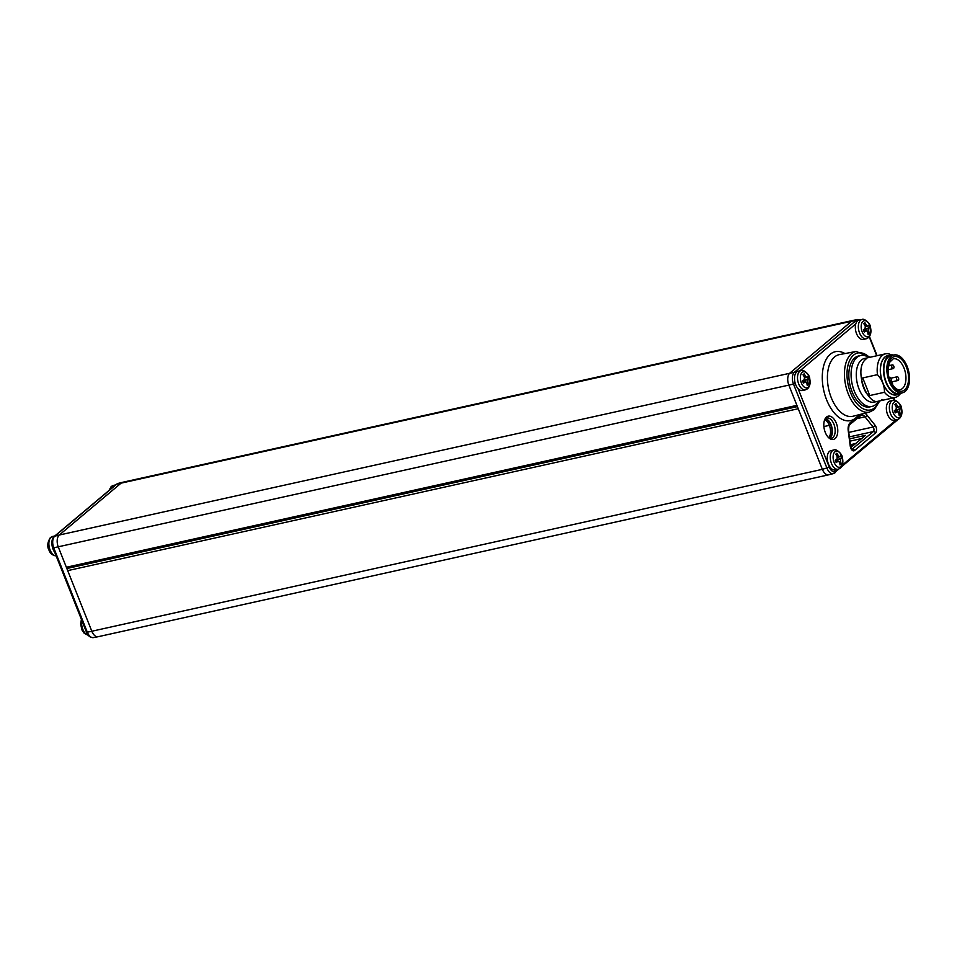 <?xml version="1.0" encoding="UTF-8"?>
<svg xmlns="http://www.w3.org/2000/svg" width="957" height="957" viewBox="0 0 957 957"><rect width="100%" height="100%" fill="white"/><g stroke="black" fill="none" stroke-linecap="round" stroke-linejoin="round"><path stroke-width="1.44" d="M839.145 461.633L840.569 461.31A24.655 19.642 50 0 1 841.167 463.966A23.028 11.735 -168.6 0 1 840.617 464.456A23.028 11.735 11.4 0 1 840.019 464.923A24.655 19.642 -130 0 0 839.433 462.267L838.236 461.154M835.88 461.752L837.901 461.31A24.655 5.706 -21.7 0 1 836.167 462.506A23.028 7.668 63.5 0 0 835.282 460.269A24.655 5.706 158.3 0 0 837.016 459.073L837.208 456.668A24.655 19.642 -130 0 0 835.76 454.216A23.028 3.003 130 0 1 836.346 453.714A23.028 3.003 -50 0 1 836.897 453.247A24.655 19.642 50 0 1 838.344 455.711L839.636 456.8M839.875 456.668A24.655 5.706 -21.7 0 0 840.76 455.676A23.028 22.406 -21.8 0 1 841.646 457.901A24.655 5.706 158.3 0 1 840.76 458.905L835.892 460.365L835.796 461.573L836.873 462.135M840.569 461.31L840.76 458.905M841.167 463.966L839.708 463.344M838.176 469.265L835.174 469.923A9.869 5.503 -102.5 0 1 828.008 462.829A9.869 5.503 -102.5 0 1 829.48 451.369A9.869 5.503 -102.5 0 1 830.903 450.651L833.906 449.981A9.869 5.503 -102.5 0 0 832.494 450.699A9.869 5.503 -102.5 0 0 831.023 462.159A9.869 5.503 -102.5 0 0 838.176 469.265L840.294 468.2C842.639 465.856 843.38 462.53 842.483 458.212C842.878 454.372 836.107 448.39 833.906 449.981M805.423 389.846L807.541 388.793C809.885 386.437 810.627 383.111 809.73 378.793C810.124 374.953 803.354 368.971 801.153 370.562A9.869 5.503 -102.5 0 0 799.741 371.28A9.869 5.503 -102.5 0 0 798.27 382.74A9.869 5.503 -102.5 0 0 805.423 389.846L802.421 390.516A9.869 5.503 -102.5 0 1 798.042 388.59L829.324 467.219L822.362 469.337L788.867 385.157A9.319 5.192 -102.5 0 1 789.824 373.122L851.85 321.05A9.319 5.192 -102.5 0 1 853.189 320.38A9.319 5.192 -102.5 0 1 853.273 320.356L857.879 319.494A9.163 5.108 -102.5 0 0 856.479 320.176L794.442 372.237L59.274 535.023A9.319 5.192 77.5 0 0 58.317 547.057L67.696 570.623A1.866 1.041 -102.5 0 1 67.791 568.314M866.252 338.79L868.37 337.725C870.714 335.381 871.444 332.055 870.559 327.737C870.954 323.897 864.183 317.915 861.982 319.506A9.869 5.503 -102.5 0 0 860.558 320.224A9.869 5.503 -102.5 0 0 859.099 331.684A9.869 5.503 -102.5 0 0 866.252 338.79L863.238 339.448A9.869 5.503 -102.5 0 1 856.982 334.639A9.869 5.503 -102.5 0 1 855.773 323.909L799.849 370.861M852.017 449.347L850.594 446.237L848.572 430.973C848.727 426.236 849.17 424.083 849.888 424.501A1.866 1.483 -130 0 0 850.199 422.743L860.056 414.465M826.513 417.025A11.927 6.651 77.5 0 0 825.46 418.209A11.927 6.651 77.5 0 0 824.3 429.238A11.927 6.651 77.5 0 0 830.018 438.749A11.927 6.651 77.5 0 0 835.078 438.581A11.927 6.651 77.5 0 0 836.31 423.173A11.927 6.651 77.5 0 0 826.513 417.025M888.586 401.749A9.869 5.503 -102.5 0 1 889.998 401.043L893.013 400.373A9.869 5.503 -102.5 0 0 891.589 401.091A9.869 5.503 -102.5 0 0 890.118 412.551A9.869 5.503 -102.5 0 0 897.283 419.645L894.269 420.314A9.869 5.503 -102.5 0 1 887.115 413.221A9.869 5.503 -102.5 0 1 888.586 401.749M868.824 357.523A26.078 14.546 77.5 0 0 860.702 355.514L858.441 356.016A26.078 14.546 77.5 0 0 854.709 357.906A26.078 14.546 77.5 0 0 850.821 388.171A26.078 14.546 77.5 0 0 869.734 406.928L871.994 406.426A26.078 14.546 77.5 0 0 875.727 404.536A26.078 14.546 77.5 0 0 878.502 401.174M860.702 355.514A26.078 14.546 77.5 0 0 856.97 357.404A26.078 14.546 77.5 0 0 853.082 387.669A26.078 14.546 77.5 0 0 871.994 406.426M900.035 393.985A22.346 12.465 77.5 0 1 898.312 395.875A22.346 12.465 -102.5 0 1 895.106 397.49L874.208 402.119A22.346 12.465 -102.5 0 1 857.998 386.042A22.346 12.465 -102.5 0 1 861.324 360.095A22.346 12.465 -102.5 0 1 864.53 358.48L885.44 353.851A22.346 12.465 77.5 0 0 882.234 355.466A22.346 12.465 -102.5 0 0 877.461 374.666C882.222 380.001 884.567 385.874 884.471 392.286L869.757 395.54C868.573 395.791 867.102 394.428 865.343 391.473A22.346 12.465 -102.5 0 1 862.424 384.128C861.527 380.408 861.635 378.35 862.747 377.931L877.461 374.666M891.386 354.939A22.346 12.465 77.5 0 0 885.44 353.851M890.847 355.035L887.833 355.705A20.025 11.173 77.5 0 0 884.962 357.152A20.025 11.173 77.5 0 0 881.971 380.396A20.025 11.173 77.5 0 0 896.494 394.798L899.508 394.128A20.025 11.173 -102.5 0 1 884.998 379.726A20.025 11.173 -102.5 0 1 887.976 356.483A20.025 11.173 -102.5 0 1 890.847 355.035A20.025 11.173 -102.5 0 1 893.742 355.059M895.106 397.49A22.346 12.465 -102.5 0 1 884.471 392.286M902.128 392.884A20.025 11.173 -102.5 0 1 899.508 394.128M894.005 354.999L890.991 355.669A19.367 10.802 77.5 0 0 886.218 382.106A19.367 10.802 77.5 0 0 899.365 393.494L902.391 392.825A19.367 10.802 -102.5 0 1 889.232 381.436A19.367 10.802 -102.5 0 1 894.005 354.999A19.367 10.802 -102.5 0 1 907.152 366.387A19.367 10.802 -102.5 0 1 902.391 392.825M890.249 377.405L889.424 378.099M890.357 377.357L891.661 379.809L890.692 381.52M824.683 419.716A9.869 5.503 -102.5 0 1 830.138 427.946A9.869 5.503 -102.5 0 1 828.678 437.72M850.881 447.469L865.547 435.327L849.613 438.856M829.181 438.162A9.869 5.503 77.5 0 0 829.815 437.732A9.869 5.503 77.5 0 0 831.489 426.978A9.869 5.503 77.5 0 0 824.958 419.094A10.431 5.814 -102.5 0 1 825.317 418.759A10.431 5.814 -102.5 0 1 826.812 418.006A10.431 5.814 -102.5 0 1 834.372 425.506A10.431 5.814 -102.5 0 1 832.817 437.612A10.431 5.814 -102.5 0 1 831.322 438.366A10.431 5.814 -102.5 0 1 829.181 438.162M825.484 418.628A10.431 5.814 -102.5 0 1 831.908 427.384A10.431 5.814 -102.5 0 1 830.018 438.234A10.431 5.814 -102.5 0 1 829.851 438.366M823.893 426.571L829.348 425.351M796.906 405.361L66.356 567.262A1.866 1.041 77.5 0 0 67.624 568.35A1.866 1.041 77.5 0 0 67.887 568.219M834.54 472.985A9.163 5.108 -102.5 0 1 833.308 473.631L828.774 474.792A9.319 5.192 -102.5 0 1 828.69 474.816A9.319 5.192 -102.5 0 1 822.362 469.337L91.824 631.237A9.319 5.192 77.5 0 0 98.057 636.728A9.319 5.192 77.5 0 0 98.14 636.716L828.69 474.816M54.705 552.273A9.869 5.503 -102.5 0 1 54.106 536.53A9.869 5.503 -102.5 0 1 54.417 536.291M114.649 485.737A9.869 5.503 -102.5 0 1 114.936 485.474A9.869 5.503 -102.5 0 1 115.247 485.235M798.246 408.723L67.696 570.623L91.824 631.237L87.314 632.194A9.163 5.108 77.5 0 0 93.451 637.601L98.057 636.728M853.189 320.38L122.64 482.28A9.319 5.192 77.5 0 0 122.556 482.304A9.319 5.192 77.5 0 0 121.312 482.95L59.274 535.023L54.764 536.171L116.79 484.098L856.479 320.176A1.866 1.483 -130 0 1 857.939 320.607M861.982 319.506L858.967 320.176A9.869 5.503 77.5 0 0 857.556 320.894A9.869 5.503 77.5 0 0 855.773 323.909M801.153 370.562L798.15 371.232A9.869 5.503 77.5 0 0 796.726 371.95A9.869 5.503 77.5 0 0 798.042 388.59M806.392 382.214L807.816 381.891A24.655 19.642 50 0 1 808.414 384.547A23.028 11.735 -168.6 0 1 807.864 385.037A23.028 11.735 11.4 0 1 807.265 385.504A24.655 19.642 -130 0 0 806.679 382.848L805.495 381.747M803.126 382.345L805.148 381.891A24.655 5.706 -21.7 0 1 803.413 383.087A23.028 7.668 63.5 0 0 802.528 380.85A24.655 5.706 158.3 0 0 804.263 379.666L804.454 377.261A24.655 19.642 -130 0 0 803.007 374.797A23.028 3.003 130 0 1 803.593 374.295A23.028 3.003 -50 0 1 804.143 373.84A24.655 19.642 50 0 1 805.591 376.292L806.883 377.381M807.122 377.261A24.655 5.706 -21.7 0 0 808.007 376.257A23.028 22.406 -21.8 0 1 808.892 378.482A24.655 5.706 158.3 0 1 808.007 379.486L803.138 380.946L803.043 382.154L804.119 382.716M807.816 381.891L808.007 379.486M808.414 384.547L806.954 383.924M803.234 375.156L804.143 373.84M804.311 380.312L808.892 378.482M867.221 331.158L868.645 330.835A24.655 19.642 50 0 1 869.231 333.491A23.028 11.735 -168.6 0 1 868.693 333.981A23.028 11.735 11.4 0 1 868.095 334.448A24.655 19.642 -130 0 0 867.509 331.792L866.312 330.679M863.956 331.278L865.977 330.835A24.655 5.706 -21.7 0 1 864.243 332.031A23.028 7.668 63.5 0 0 863.346 329.794A24.655 5.706 158.3 0 0 865.08 328.61L865.272 326.193A24.655 19.642 -130 0 0 863.836 323.741A23.028 3.003 130 0 1 864.422 323.239A23.028 3.003 -50 0 1 864.972 322.784A24.655 19.642 50 0 1 866.42 325.236L867.951 326.205L865.511 326.815M867.951 326.205A24.655 5.706 -21.7 0 0 868.824 325.201A23.028 22.406 -21.8 0 1 869.722 327.426A24.655 5.706 158.3 0 1 868.836 328.43L863.956 329.89L863.86 331.098L864.949 331.66M868.645 330.835L868.836 328.43M869.231 333.491L867.772 332.869M864.063 324.1L864.972 322.784M865.14 329.256L869.722 327.426M891.075 381.903L890.895 381.939A1.902 1.065 -102.5 0 1 891.075 381.903A1.902 1.065 -102.5 0 1 891.625 382.022A1.902 1.065 -102.5 0 1 892.522 384.846M896.47 377.955A1.902 1.065 -102.5 0 1 897.164 376.795A1.902 1.065 -102.5 0 1 898.683 379.343A1.902 1.065 -102.5 0 1 897.989 380.503A1.902 1.065 -102.5 0 1 896.47 377.955M892.702 368.481A1.902 1.065 -102.5 0 1 891.733 366.495A1.902 1.065 -102.5 0 1 892.426 364.88A1.902 1.065 -102.5 0 1 892.977 365A1.902 1.065 -102.5 0 1 893.946 366.974A1.902 1.065 -102.5 0 1 893.252 368.589A1.902 1.065 -102.5 0 1 892.702 368.481M898.24 412.012L899.676 411.701A24.655 19.642 50 0 1 900.262 414.345A23.028 11.735 -168.6 0 1 899.724 414.836A23.028 11.735 11.4 0 1 899.125 415.302A24.655 19.642 -130 0 0 898.539 412.658L897.343 411.546M894.986 412.144L897.008 411.701A24.655 5.706 -21.7 0 1 895.274 412.886A23.028 7.668 63.5 0 0 894.376 410.661A24.655 5.706 158.3 0 0 896.111 409.464L896.302 407.06A24.655 19.642 -130 0 0 894.867 404.596A23.028 3.003 130 0 1 895.453 404.093A23.028 3.003 -50 0 1 896.003 403.639A24.655 19.642 50 0 1 897.451 406.103L898.731 407.192M898.982 407.06A24.655 5.706 -21.7 0 0 899.855 406.055A23.028 22.406 -21.8 0 1 900.752 408.292A24.655 5.706 158.3 0 1 899.867 409.297L894.986 410.756L894.891 411.965L895.979 412.515M899.676 411.701L899.867 409.297M900.262 414.345L898.802 413.723M895.094 404.967L896.003 403.639M896.171 410.11L900.752 408.292M835.987 454.575L836.897 453.247M837.064 459.719L841.646 457.901M882.091 399.464C869.267 411.821 852.185 369.318 866.013 359.054C852.185 369.318 869.267 411.821 882.091 399.464M884.854 357.081A20.121 11.221 77.5 0 0 882.785 383.075A20.121 11.221 77.5 0 0 896.434 394.906A20.121 11.221 77.5 0 0 897.475 394.583A20.121 11.221 77.5 0 1 896.434 394.906A20.121 11.221 77.5 0 1 882.785 383.075A20.121 11.221 77.5 0 1 884.854 357.081A20.121 11.221 77.5 0 1 887.737 355.621A20.121 11.221 77.5 0 0 884.854 357.081M888.802 355.478A20.121 11.221 77.5 0 0 887.737 355.621A20.121 11.221 77.5 0 1 888.802 355.478M834.971 451.764A8.23 4.594 -102.5 0 1 841.729 456.01A8.23 4.594 -102.5 0 1 840.892 466.645A8.23 4.594 -102.5 0 1 834.121 462.398A8.23 4.594 -102.5 0 1 834.971 451.764M894.46 400.277L893.491 397.849M876.744 355.777L869.219 336.84M829.324 467.219A7.309 4.079 -102.5 0 0 835.329 470.988L837.1 469.504M842.28 465.15L896.207 419.884M844.959 353.564A35.289 19.69 77.5 0 0 830.257 354.257A35.289 19.69 77.5 0 0 826.657 399.918A35.289 19.69 77.5 0 0 855.702 418.006A35.289 19.69 77.5 0 0 858.537 414.848M849.888 424.501L861.396 415.015A7.453 4.151 -102.5 0 1 864.996 416.821L873.095 427.001A2.799 1.555 -102.5 0 1 873.358 431.571A1.866 1.483 50 0 1 875.535 432.923A4.653 2.596 77.5 0 0 875.105 425.303L867.006 415.123A9.319 5.192 77.5 0 0 864.829 413.245M875.535 432.923L854.601 450.496A4.653 2.596 77.5 0 1 850.259 446.153L848.237 430.877A9.319 5.192 77.5 0 1 850.199 422.743M853.022 416.247A31.569 17.609 -102.5 0 1 829.922 393.877A31.569 17.609 -102.5 0 1 834.54 356.973A31.569 17.609 -102.5 0 1 839.373 354.616L856.204 351.446A31.031 17.31 -102.5 0 0 851.455 353.755A31.031 17.31 -102.5 0 0 846.909 390.025A31.031 17.31 -102.5 0 0 869.626 412.024L853.022 416.247M879.124 401.031A29.165 16.269 -102.5 0 1 874.578 407.838A29.165 16.269 -102.5 0 1 850.594 392.801A29.165 16.269 -102.5 0 1 853.596 355.107A29.165 16.269 -102.5 0 1 869.458 357.392M869.757 395.54L862.747 377.931M865.343 391.473L862.424 384.128M906.387 367.045A17.693 9.869 77.5 0 0 891.828 357.918A17.693 9.869 77.5 0 0 890.01 380.778A17.693 9.869 77.5 0 0 904.568 389.906A17.693 9.869 77.5 0 0 906.387 367.045M904.006 368.098A15.838 8.828 77.5 0 0 893.264 358.791L889.615 362.32C887.594 369.809 887.797 375.85 890.237 380.431C893.563 387.322 896.865 390.408 900.118 389.702A15.838 8.828 77.5 0 0 904.006 368.098M867.006 415.123A1.866 1.017 -38.5 0 1 864.996 416.821L856.898 418.616M875.105 425.303A1.866 1.017 141.5 0 1 873.095 427.001L848.763 432.397M851.981 449.252L873.358 431.571L849.361 436.894M854.601 450.496A1.866 1.483 50 0 0 852.412 449.156A2.799 1.555 -102.5 0 1 852.113 449.323M860.857 415.302A1.866 1.483 -130 0 0 861.3 414.142M861.719 438.545L849.924 441.153M855.797 443.522L850.39 444.718M52.994 547.966C51.271 543.05 51.702 539.21 54.274 536.41A1.866 1.483 50 0 1 54.764 536.171A9.163 5.108 77.5 0 0 53.819 548.014L87.314 632.194L86.489 632.146L52.994 547.966L793.497 384.08L827.004 468.26A9.163 5.108 -102.5 0 0 833.308 473.631L898.168 419.357M54.274 536.41L116.311 484.35A1.866 1.483 50 0 1 116.79 484.098A9.163 5.108 77.5 0 1 118.022 483.452L122.556 482.304M795.985 372.752A1.866 1.483 -130 0 0 794.442 372.237A9.163 5.108 -102.5 0 0 793.497 384.08L795.255 383.41M835.329 470.988A1.866 1.483 50 0 1 835.018 472.746M897.51 419.597A1.866 1.483 50 0 1 897.056 420.673M808.139 387.226A8.23 4.594 -102.5 0 1 801.368 382.979A8.23 4.594 -102.5 0 1 802.217 372.357A8.23 4.594 -102.5 0 1 808.976 376.591A8.23 4.594 -102.5 0 1 808.139 387.226M804.107 376.627L805.591 376.292M868.956 336.17A8.23 4.594 -102.5 0 1 862.197 331.923A8.23 4.594 -102.5 0 1 863.047 321.289A8.23 4.594 -102.5 0 1 869.805 325.536A8.23 4.594 -102.5 0 1 868.956 336.17M864.937 325.571L866.42 325.236M115.63 484.912L113.345 485.426A9.869 5.503 77.5 0 0 111.933 486.132A9.869 5.503 77.5 0 0 110.031 489.613M54.8 535.968L52.515 536.482A9.869 5.503 77.5 0 0 51.104 537.2A9.869 5.503 77.5 0 0 49.465 548.074A9.869 5.503 77.5 0 0 56.116 555.826M81.859 620.519A9.869 5.503 77.5 0 0 88.223 635.185M899.987 417.025A8.23 4.594 -102.5 0 1 893.228 412.79A8.23 4.594 -102.5 0 1 894.065 402.155A8.23 4.594 -102.5 0 1 900.836 406.402A8.23 4.594 -102.5 0 1 899.987 417.025M895.967 406.426L897.451 406.103M836.861 456.046L838.344 455.711M835.856 461.693L838.165 461.178M869.626 412.024L874.267 409.596L879.77 400.887M870.092 357.248L856.204 351.446M853.56 445.388L850.57 446.046M93.451 637.601C90.209 637.685 87.877 635.867 86.489 632.146M116.311 484.35L118.022 483.452M894.843 400.325L893.826 397.777M877.079 355.693L869.446 336.517M860.534 319.829L857.879 319.494M803.102 382.274L805.411 381.759M804.681 377.871L806.859 377.393M863.92 331.218L866.241 330.703M67.624 568.35L797.408 406.617M113.345 485.426L111.227 486.479L108.966 490.51M52.515 536.482L50.41 537.535C47.336 542.452 46.929 546.794 49.202 550.538C49.86 553.122 53.508 556.34 56.786 555.754M88.307 635.281L84.228 633.319L81.955 629.957L80.603 623.928L81.405 619.382M891.003 378.159L897.164 376.795M891.469 381.939L897.989 380.503M888.551 365.741L892.426 364.88M888.18 369.713L893.252 368.589M897.283 419.645L899.389 418.592C901.745 416.247 902.475 412.91 901.59 408.603C901.984 404.763 895.214 398.782 893.013 400.373M894.951 412.072L897.271 411.558M896.542 407.682L898.707 407.192M837.435 457.29L839.612 456.812"/></g></svg>
